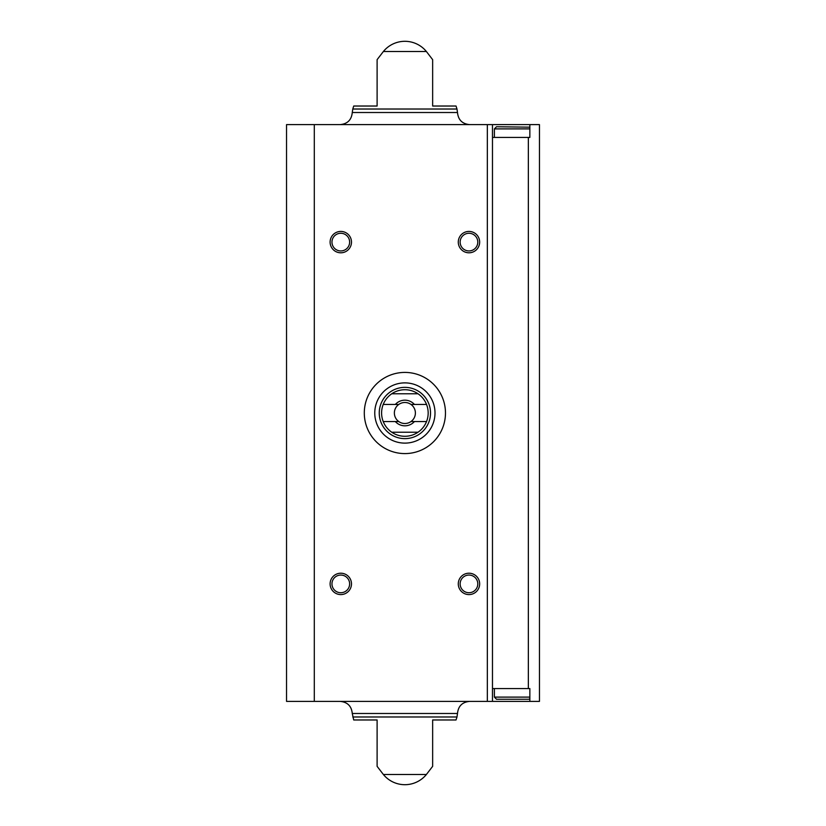 <?xml version="1.0" encoding="UTF-8"?>
<svg xmlns="http://www.w3.org/2000/svg" width="826" height="826" viewBox="0 0 826 826"><rect width="100%" height="100%" fill="white"/><g stroke="black" fill="none" stroke-linecap="round" stroke-linejoin="round"><path stroke-width="1.24" d="M529.848 124.612L539.461 124.612L539.461 701.388L492.472 701.388L492.472 124.612L529.848 124.612L529.848 137.426L492.472 137.426M529.848 701.388L529.848 688.574L492.472 688.574M377.11 106.027L377.11 59.658L377.11 106.027L377.11 59.658L377.11 106.027L353.714 106.027L352.785 109.022L456.985 109.022L456.045 106.027L432.648 106.027L432.648 59.658L432.648 106.027M383.388 51.491L426.381 51.491A27.774 27.774 0 0 0 383.388 51.491L377.11 59.658M377.11 766.342L383.388 774.509L426.381 774.509L432.648 766.342M377.11 719.973L377.11 766.342L377.11 719.973L377.11 766.342L377.11 719.973L353.714 719.973L352.268 713.488L457.49 713.488C458.213 706.137 462.24 702.11 469.602 701.388M352.785 716.978L456.985 716.978L456.045 719.973L432.648 719.973L432.648 738.248M432.648 719.973L432.648 766.342L432.648 719.973M492.472 701.388L286.539 701.388L286.539 124.612L492.472 124.612M468.972 231.425A10.676 10.676 0 0 1 478.223 247.449A10.676 10.676 0 0 1 459.721 247.449A10.676 10.676 0 0 1 468.972 231.425M340.797 573.213A10.676 10.676 0 0 1 350.048 589.237A10.676 10.676 0 0 1 331.546 589.237A10.676 10.676 0 0 1 340.797 573.213M468.972 573.213A10.676 10.676 0 0 1 478.223 589.237A10.676 10.676 0 0 1 459.721 589.237A10.676 10.676 0 0 1 468.972 573.213M340.797 231.425A10.676 10.676 0 0 1 350.048 247.449A10.676 10.676 0 0 1 331.546 247.449A10.676 10.676 0 0 1 340.797 231.425M340.167 124.612C347.519 123.89 351.556 119.863 352.268 112.512L352.785 109.022M340.167 701.388C347.519 702.11 351.556 706.137 352.268 713.488M340.797 233.273A8.828 8.828 0 0 1 348.448 246.52A8.828 8.828 0 0 1 333.146 246.52A8.828 8.828 0 0 1 340.797 233.273M468.972 575.061A8.828 8.828 0 0 1 476.612 588.308A8.828 8.828 0 0 1 461.321 588.308A8.828 8.828 0 0 1 468.972 575.061M340.797 575.061A8.828 8.828 0 0 1 348.448 588.308A8.828 8.828 0 0 1 333.146 588.308A8.828 8.828 0 0 1 340.797 575.061M468.972 233.273A8.828 8.828 0 0 1 476.612 246.52A8.828 8.828 0 0 1 461.321 246.52A8.828 8.828 0 0 1 468.972 233.273M496.529 699.25L528.568 699.25L496.529 699.25L494.392 697.113L494.392 688.574M494.392 137.426L494.392 128.887L496.529 126.75L529.848 127.173M445.472 413A40.588 40.588 0 0 1 384.586 448.146A40.588 40.588 0 0 1 384.586 377.854A40.588 40.588 0 0 1 445.472 413M426.546 404.451L414.435 404.451A12.813 12.813 0 0 0 395.334 404.451L383.223 404.451A23.283 23.283 0 0 1 391.751 393.775L418.018 393.775A23.283 23.283 0 0 1 418.018 432.225L391.751 432.225A23.283 23.283 0 0 1 383.223 421.549L395.334 421.549A12.813 12.813 0 0 0 414.435 421.549L426.546 421.549M383.223 404.451A23.283 23.283 0 0 0 383.223 421.549M395.334 404.451L398.772 404.451A10.501 10.501 0 0 1 410.987 404.451L414.435 404.451M414.435 421.549L410.987 421.549A10.501 10.501 0 0 1 398.772 421.549L395.334 421.549M410.987 421.549A10.501 10.501 0 0 0 410.987 404.451M398.772 404.451A10.501 10.501 0 0 0 398.772 421.549M430.522 413A25.637 25.637 0 0 1 392.061 435.199A25.637 25.637 0 0 1 392.061 390.801A25.637 25.637 0 0 1 430.522 413M418.018 432.225A23.283 23.283 0 0 1 391.751 432.225M391.751 393.775A23.283 23.283 0 0 1 418.018 393.775M435.003 413A30.118 30.118 0 0 1 389.82 439.081A30.118 30.118 0 0 1 389.82 386.919A30.118 30.118 0 0 1 435.003 413M528.351 688.574L528.351 137.426M487.34 701.388L487.34 124.612M314.303 701.388L314.303 124.612M352.268 112.512L457.49 112.512L456.985 109.022M494.392 697.113L529.848 697.113M494.392 128.887L529.848 128.887M426.381 51.491L432.648 59.658M457.49 112.512C458.213 119.863 462.24 123.89 469.602 124.612M383.388 774.509A27.774 27.774 0 0 0 426.381 774.509M456.985 716.978L457.49 713.488M529.848 698.827L528.568 699.25"/></g></svg>
